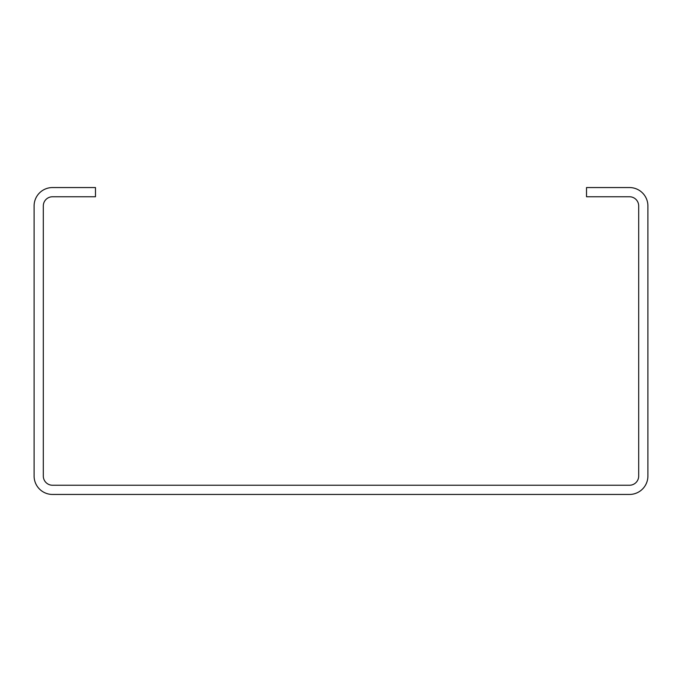 <?xml version="1.0" encoding="UTF-8"?>
<svg xmlns="http://www.w3.org/2000/svg" width="682" height="682" viewBox="0 0 682 682"><rect width="100%" height="100%" fill="white"/><g stroke="black" fill="none" stroke-linecap="round" stroke-linejoin="round"><path stroke-width="1.02" d="M95.48 187.55L52.514 187.55A18.414 18.414 0 0 0 34.1 205.964L34.1 476.036A18.414 18.414 0 0 0 52.514 494.45L629.486 494.45A18.414 18.414 0 0 0 647.9 476.036L647.9 205.964A18.414 18.414 0 0 0 629.486 187.55L586.52 187.55L586.52 196.757L629.486 196.757A9.207 9.207 0 0 1 638.693 205.964L638.693 476.036A9.207 9.207 0 0 1 629.486 485.243L52.514 485.243A9.207 9.207 0 0 1 43.307 476.036L43.307 205.964A9.207 9.207 0 0 1 52.514 196.757L95.48 196.757L95.48 187.55"/></g></svg>
